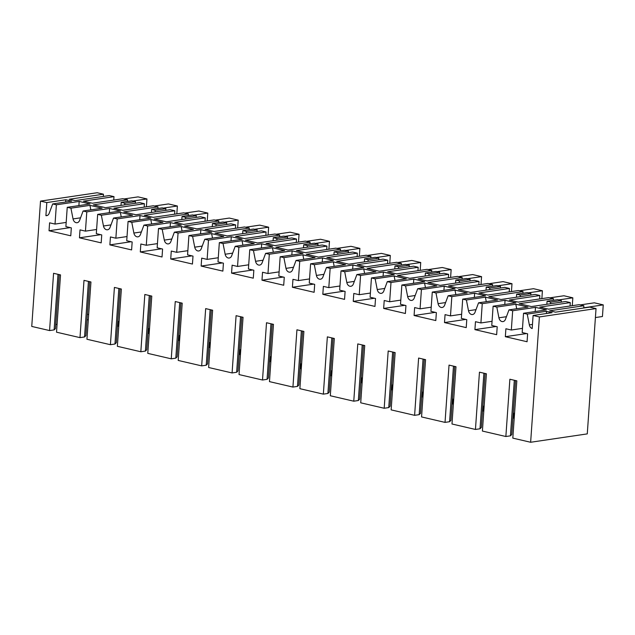 <?xml version="1.0" encoding="UTF-8"?>
<svg xmlns="http://www.w3.org/2000/svg" width="635" height="635" viewBox="0 0 635 635"><rect width="100%" height="100%" fill="white"/><g stroke="black" fill="none" stroke-linecap="round" stroke-linejoin="round"><path stroke-width="0.95" d="M113.752 200.073L113.99 196.652L83.487 201.16L92.392 203.232L122.896 198.715L127.564 199.803L93.361 204.859L105.529 207.685L139.732 202.629L144.407 203.716L113.911 208.224L122.817 210.288L153.313 205.78L157.98 206.867L123.777 211.923L135.946 214.749L170.148 209.693L174.831 210.772L144.328 215.289L153.233 217.353L183.737 212.844L188.405 213.924L154.194 218.988L166.362 221.813L200.573 216.749L205.248 217.837L174.744 222.345L183.658 224.417L214.154 219.908L218.821 220.988L184.618 226.052L196.786 228.878L230.989 223.814L235.664 224.901L205.168 229.41L214.074 231.481L244.578 226.973L249.245 228.052L215.035 233.108L227.203 235.934L261.414 230.878L266.089 231.965L235.585 236.474L244.499 238.546L274.995 234.029L279.662 235.117L245.459 240.173L257.627 242.999L291.83 237.942L296.505 239.03L266.009 243.538L274.915 245.602L305.419 241.094L310.086 242.181L275.876 247.237L288.044 250.063L322.255 245.007L326.93 246.086L296.426 250.603L305.34 252.666L335.836 248.158L340.503 249.237L306.3 254.302L318.468 257.127L352.671 252.063L357.346 253.151L326.85 257.659L335.756 259.731L366.26 255.222L370.927 256.302L336.717 261.366L348.885 264.192L383.095 259.128L387.771 260.215L357.267 264.724L366.173 266.795L396.677 262.287L401.344 263.366L367.141 268.422L379.309 271.248L413.512 266.192L418.187 267.279L387.691 271.788L396.597 273.86L427.101 269.343L431.768 270.431L397.558 275.487L409.726 278.313L443.928 273.256L448.612 274.344L418.108 278.852L427.014 280.916L457.517 276.408L462.185 277.495L427.974 282.551L440.142 285.377L474.353 280.321L479.028 281.4L448.524 285.917L457.438 287.98L487.934 283.472L492.601 284.559L458.399 289.616L470.567 292.441L504.769 287.377L509.445 288.465L478.949 292.973L487.855 295.045L518.358 290.536L523.026 291.616L488.815 296.68L500.983 299.506L535.194 294.442L539.869 295.529L509.365 300.037L518.279 302.109L548.775 297.601L553.442 298.68L519.239 303.736L531.408 306.562L565.61 301.506L570.278 302.593L539.782 307.102L548.688 309.166L579.191 304.657L583.867 305.745L549.656 310.801L555.522 312.166L589.732 307.11L596.035 308.57L539.401 316.944L530.638 442.262L512.818 438.126L516.827 380.849L509.873 379.238L505.865 436.507L510.429 435.832L514.318 380.27M113.99 196.652L109.315 195.564L75.105 200.62L69.239 199.263L103.441 194.199L97.147 192.738L40.513 201.112L46.815 202.573L65.818 199.763L71.684 201.128L52.681 203.938L56.372 204.795L79.177 201.422L90.043 203.946L67.239 207.32L70.929 208.177L89.94 205.367L102.108 208.193L83.098 211.003L86.797 211.86L109.601 208.486L120.467 211.01L97.663 214.384L101.354 215.241L120.356 212.431L126.444 213.844L132.524 215.257L113.522 218.067L117.213 218.924L140.017 215.551L150.884 218.075L128.079 221.448L131.77 222.306L150.781 219.496L162.941 222.313L143.939 225.123L147.637 225.989L170.442 222.615L181.3 225.131L158.496 228.505L162.195 229.362L181.197 226.552L193.365 229.378L174.363 232.188L178.054 233.045L200.858 229.672L211.725 232.196L188.92 235.569L192.611 236.426L211.614 233.616L223.782 236.442L204.78 239.252L208.478 240.109L231.283 236.736L242.141 239.26L219.337 242.633L223.036 243.491L242.038 240.681L254.206 243.507L235.204 246.316L238.895 247.174L261.699 243.8L272.566 246.324L249.761 249.698L253.452 250.555L272.455 247.745L278.543 249.158L284.623 250.571L265.62 253.381L269.311 254.238L292.116 250.865L302.982 253.389L280.178 256.762L283.877 257.619L302.879 254.81L315.047 257.627L296.045 260.445L299.736 261.302L322.54 257.929L333.407 260.445L310.602 263.819L314.293 264.676L333.296 261.866L345.464 264.692L326.461 267.502L330.152 268.359L352.957 264.993L363.823 267.51L341.019 270.883L344.71 271.74L363.72 268.93L375.888 271.756L356.878 274.566L360.577 275.423L383.381 272.05L394.248 274.574L371.443 277.947L375.134 278.805L394.137 275.995L400.225 277.408L406.305 278.821L387.302 281.63L390.993 282.488L413.798 279.114L424.664 281.638L401.86 285.012L405.551 285.869L424.561 283.059L436.729 285.885L417.719 288.695L421.418 289.552L444.222 286.179L455.081 288.703L432.276 292.076L435.975 292.933L454.978 290.124L467.146 292.941L448.143 295.759L451.834 296.616L474.639 293.243L485.505 295.767L462.701 299.133L466.392 299.99L485.394 297.18L497.562 300.006L478.56 302.816L482.259 303.673L505.063 300.307L515.922 302.824L493.117 306.197L496.816 307.054L515.818 304.244L527.987 307.07L508.984 309.88L512.675 310.737L535.48 307.364L546.346 309.888L523.542 313.261L527.233 314.119L546.235 311.309L552.101 312.674L533.098 315.484L539.401 316.944M103.441 194.199L103.291 196.453M127.564 199.803L127.452 201.446M120.983 205.399L121.198 202.367L131.842 200.795L135.453 201.636L135.342 203.279M144.169 207.137L144.407 203.716M157.98 206.867L157.869 208.51M151.408 212.463L151.614 209.431L162.258 207.859L165.878 208.701L165.759 210.336M174.585 214.193L174.831 210.772M188.405 213.924L188.285 215.567M181.824 219.527L182.039 216.495L192.683 214.924L196.294 215.757L196.183 217.4M205.01 221.258L205.248 217.837M218.821 220.988L218.71 222.631M212.249 226.584L212.455 223.56L223.099 221.98L226.719 222.822L226.6 224.465M235.426 228.322L235.664 224.901M249.245 228.052L249.126 229.695M242.665 233.648L242.88 230.616L253.516 229.044L257.135 229.886L257.024 231.529M265.851 235.387L266.089 231.965M279.662 235.117L279.551 236.76M273.082 240.713L273.296 237.68L283.94 236.109L287.56 236.95L287.441 238.593M296.267 242.451L296.505 239.03M310.086 242.181L309.967 243.824M303.506 247.777L303.72 244.745L314.357 243.173L317.976 244.015L317.865 245.65M326.692 249.507L326.93 246.086M340.503 249.237L340.392 250.881M333.923 254.841L334.137 251.809L344.781 250.238L348.401 251.071L348.282 252.714M357.108 256.572L357.346 253.151M370.927 256.302L370.808 257.945M364.347 261.898L364.561 258.874L375.198 257.294L378.817 258.135L378.706 259.778M387.533 263.636L387.771 260.215M401.344 263.366L401.233 265.009M394.764 268.962L394.978 265.93L405.622 264.358L409.234 265.2L409.123 266.843M417.949 270.7L418.187 267.279M431.768 270.431L431.649 272.074M425.188 276.027L425.394 272.994L436.039 271.423L439.658 272.264L439.539 273.907M448.366 277.765L448.612 274.344M462.185 277.495L462.066 279.138M455.605 283.091L455.819 280.059L466.463 278.487L470.075 279.329L469.964 280.964M478.79 284.821L479.028 281.4M492.601 284.559L492.49 286.195M486.029 290.155L486.235 287.123L496.88 285.552L500.499 286.385L500.38 288.028M509.206 291.886L509.445 288.465M523.026 291.616L522.907 293.259M516.445 297.22L516.66 294.188L527.296 292.608L530.916 293.449L530.804 295.092M539.631 298.95L539.869 295.529M553.442 298.68L553.331 300.323M561.34 300.514L550.696 302.085L547.076 301.244L557.72 299.672L561.34 300.514L561.221 302.157M570.039 306.014L570.278 302.593M583.867 305.745L583.708 307.999M530.638 442.262L587.272 433.888L596.035 308.57M89.94 205.367L90.821 209.86M70.929 208.177L73.041 218.932A4.628 3.461 -98.4 0 0 76.105 222.671A4.628 3.461 -98.4 0 0 77.097 222.718A4.628 3.461 -98.4 0 0 79.581 220.448L83.098 211.003M40.513 201.112L31.75 326.43L49.57 330.565L53.57 273.296L60.523 274.907L56.523 332.184L79.986 337.63L83.995 280.36L90.948 281.972L86.939 339.249L110.411 344.694L114.411 287.425L121.364 289.036L117.364 346.305L140.827 351.758L144.836 294.481L151.789 296.101L147.78 353.37L171.252 358.823L175.252 301.546L182.205 303.165L178.197 360.434L201.668 365.879L205.669 308.61L212.622 310.221L208.621 367.498L232.085 372.943L236.093 315.674L243.046 317.286L239.038 374.563L262.509 380.008L266.51 322.739L273.463 324.35L269.462 381.619L292.925 387.072L296.934 329.795L303.887 331.414L299.879 388.683L323.35 394.137L327.35 336.86L334.304 338.479L330.303 395.748L353.766 401.193L357.775 343.924L364.728 345.535L360.72 402.812L384.191 408.257L388.191 350.988L395.145 352.6L391.144 409.877L414.607 415.322L418.616 358.053L425.569 359.664L421.561 416.933L445.032 422.386L449.032 365.109L455.986 366.728L451.985 423.997L475.448 429.45L479.457 372.173L486.41 373.793L482.402 431.062L505.865 436.507M533.098 315.484L532.186 328.557A4.628 3.461 -98.4 0 1 529.344 324.874L532.479 324.406M527.233 314.119L529.344 324.874M512.675 310.737L511.326 330.017L505.897 328.755L505.341 336.693L527.066 341.741L527.621 333.804L522.192 332.542L523.542 313.261M508.984 309.88L505.46 319.326A4.628 3.461 -98.4 0 1 502.976 321.596A4.628 3.461 -98.4 0 1 501.983 321.556A4.628 3.461 -98.4 0 1 498.927 317.81L506.436 316.698M496.816 307.054L498.927 317.81M493.117 306.197L491.768 325.477L497.205 326.739L496.649 334.677L474.916 329.636L475.472 321.691L480.909 322.953L482.259 303.673M478.56 302.816L475.036 312.261A4.628 3.461 -98.4 0 1 472.559 314.531A4.628 3.461 -98.4 0 1 471.559 314.492A4.628 3.461 -98.4 0 1 468.503 310.745L466.392 299.99M462.701 299.133L461.351 318.413L466.781 319.675L466.225 327.612L444.5 322.572L445.056 314.635L450.485 315.897L451.834 296.616M448.143 295.759L444.619 305.205A4.628 3.461 -98.4 0 1 442.135 307.467A4.628 3.461 -98.4 0 1 441.142 307.427A4.628 3.461 -98.4 0 1 438.086 303.681L435.975 292.933M432.276 292.076L430.935 311.356L436.364 312.61L435.808 320.556L414.083 315.508L414.639 307.57L420.068 308.832L421.418 289.552M417.719 288.695L414.195 298.14A4.628 3.461 -98.4 0 1 411.718 300.411A4.628 3.461 -98.4 0 1 410.726 300.363A4.628 3.461 -98.4 0 1 407.662 296.624L405.551 285.869M401.86 285.012L400.51 304.292L405.948 305.554L405.392 313.492L383.659 308.443L384.215 300.506L389.644 301.768L390.993 282.488M387.302 281.63L383.778 291.076A4.628 3.461 -98.4 0 1 381.294 293.346A4.628 3.461 -98.4 0 1 380.301 293.299A4.628 3.461 -98.4 0 1 377.246 289.56L375.134 278.805M371.443 277.947L370.094 297.228L375.523 298.49L374.967 306.427L353.243 301.379L353.798 293.441L359.227 294.703L360.577 275.423M356.878 274.566L353.362 284.012A4.628 3.461 -98.4 0 1 350.877 286.282A4.628 3.461 -98.4 0 1 349.885 286.242A4.628 3.461 -98.4 0 1 346.821 282.496L344.71 271.74M341.019 270.883L339.669 290.163L345.107 291.425L344.551 299.363L322.818 294.322L323.374 286.377L328.811 287.639L330.152 268.359M326.461 267.502L322.937 276.947A4.628 3.461 -98.4 0 1 320.461 279.217A4.628 3.461 -98.4 0 1 319.461 279.178A4.628 3.461 -98.4 0 1 316.405 275.431L314.293 264.676M310.602 263.819L309.253 283.099L314.682 284.361L314.127 292.298L292.402 287.258L292.957 279.321L298.387 280.575L299.736 261.302M296.045 260.445L292.521 269.883A4.628 3.461 -98.4 0 1 290.036 272.153A4.628 3.461 -98.4 0 1 289.044 272.113A4.628 3.461 -98.4 0 1 285.988 268.367L283.877 257.619M280.178 256.762L278.828 276.034L284.266 277.297L283.71 285.242L261.977 280.194L262.533 272.256L267.97 273.518L269.311 254.238M265.62 253.381L262.096 262.827A4.628 3.461 -98.4 0 1 259.62 265.097A4.628 3.461 -98.4 0 1 258.62 265.049A4.628 3.461 -98.4 0 1 255.564 261.31L253.452 250.555M249.761 249.698L248.412 268.978L253.841 270.24L253.286 278.178L231.561 273.129L232.116 265.192L237.546 266.454L238.895 247.174M235.204 246.316L231.68 255.762A4.628 3.461 -98.4 0 1 229.195 258.032A4.628 3.461 -98.4 0 1 228.203 257.985A4.628 3.461 -98.4 0 1 225.147 254.246L223.036 243.491M219.337 242.633L217.988 261.914L223.425 263.176L222.869 271.113L201.136 266.065L201.692 258.127L207.129 259.39L208.478 240.109M204.78 239.252L201.255 248.698A4.628 3.461 -98.4 0 1 198.779 250.968A4.628 3.461 -98.4 0 1 197.779 250.928A4.628 3.461 -98.4 0 1 194.723 247.182L192.611 236.426M188.92 235.569L187.571 254.849L193 256.111L192.445 264.049L170.72 259.009L171.275 251.063L176.705 252.325L178.054 233.045M174.363 232.188L170.839 241.633A4.628 3.461 -98.4 0 1 168.354 243.903A4.628 3.461 -98.4 0 1 167.362 243.864A4.628 3.461 -98.4 0 1 164.306 240.117L162.195 229.362M158.496 228.505L157.155 247.785L162.584 249.047L162.028 256.984L140.303 251.944L140.851 244.007L146.288 245.261L147.637 225.989M143.939 225.123L140.414 234.569A4.628 3.461 -98.4 0 1 137.938 236.839A4.628 3.461 -98.4 0 1 136.946 236.799A4.628 3.461 -98.4 0 1 133.882 233.053L131.77 222.306M128.079 221.448L126.73 240.721L132.159 241.983L131.612 249.92L109.879 244.88L110.434 236.942L115.864 238.204L117.213 218.924M113.522 218.067L109.998 227.513A4.628 3.461 -98.4 0 1 107.513 229.783A4.628 3.461 -98.4 0 1 106.521 229.735A4.628 3.461 -98.4 0 1 103.465 225.996L101.354 215.241M97.663 214.384L96.314 233.664L101.743 234.926L101.187 242.864L79.462 237.815L80.018 229.878L85.447 231.14L86.797 211.86M67.239 207.32L65.889 226.6L71.326 227.862L70.771 235.799L49.038 230.751L49.593 222.814L55.031 224.076L56.372 204.795M52.681 203.938L49.157 213.384A4.628 3.461 -98.4 0 1 46.68 215.654A4.628 3.461 -98.4 0 1 45.903 215.654L47.419 215.424M46.815 202.573L45.903 215.654M78.891 205.597L79.177 201.422M55.031 224.076L66.183 222.425M65.818 199.763L65.659 202.017M514.215 418.227L513.667 418.1A19.677 3.691 4 0 1 512.905 418.076M483.791 411.162L483.243 411.036A19.677 3.691 4 0 1 482.489 411.012M453.374 404.098L452.826 403.971A19.677 3.691 4 0 1 452.064 403.947M422.95 397.034L422.402 396.907A19.677 3.691 4 0 1 421.648 396.883M392.533 389.969L391.985 389.842A19.677 3.691 4 0 1 391.231 389.827M362.109 382.913L361.561 382.786A19.677 3.691 4 0 1 360.807 382.762M331.692 375.849L331.145 375.722A19.677 3.691 4 0 1 330.39 375.698M301.276 368.784L300.72 368.657A19.677 3.691 4 0 1 299.966 368.633M270.851 361.72L270.304 361.593A19.677 3.691 4 0 1 269.55 361.569M240.435 354.655L239.887 354.528A19.677 3.691 4 0 1 239.125 354.513M210.01 347.599L209.463 347.472A19.677 3.691 4 0 1 208.709 347.448M179.594 340.535L179.046 340.408A19.677 3.691 4 0 1 178.284 340.384M149.169 333.47L148.622 333.343A19.677 3.691 4 0 1 147.868 333.319M118.753 326.406L118.205 326.279A19.677 3.691 4 0 1 117.451 326.255M55.737 324.533L57.071 324.334M86.979 319.913L88.305 319.722M59.23 274.614L55.459 328.597L54.126 329.89L58.015 274.328M49.57 330.565L54.126 329.89M121.198 202.367L124.817 203.208L124.698 204.851M135.453 201.636L124.817 203.208M49.038 230.751L70.263 227.616M89.654 281.67L85.876 335.653L84.55 336.955L88.432 281.392M79.986 337.63L84.55 336.955M118.539 321.477L118.205 326.279M546.235 311.309L546.664 313.476M535.48 307.364L535.186 311.539M511.326 330.017L522.486 328.366M515.818 304.244L516.699 308.737M550.696 302.085L550.577 303.728M515.533 380.555L511.754 434.538L510.429 435.832M505.341 336.693L526.566 333.558M547.076 301.244L546.862 304.276M148.955 328.541L148.622 333.343M120.071 288.734L116.292 342.717L114.967 344.019L118.856 288.457M110.411 344.694L114.967 344.019M120.356 212.431L121.237 216.924M79.462 237.815L100.687 234.68M85.447 231.14L96.599 229.489M109.307 212.661L109.601 208.486M151.614 209.431L155.234 210.272L155.123 211.915M165.878 208.701L155.234 210.272M179.38 335.597L179.046 340.408M150.495 295.799L146.717 349.782L145.391 351.084L149.273 295.513M140.827 351.758L145.391 351.084M150.781 219.496L151.662 223.988M109.879 244.88L131.104 241.737M115.864 238.204L127.024 236.553M139.724 219.726L140.017 215.551M182.039 216.495L185.658 217.337L185.539 218.972M196.294 215.757L185.658 217.337M209.796 342.662L209.463 347.472M180.911 302.863L177.133 356.846L175.808 358.148L179.697 302.577M171.252 358.823L175.808 358.148M181.197 226.552L182.078 231.053M140.303 251.944L161.528 248.801M146.288 245.261L157.44 243.618M170.148 226.782L170.442 222.615M212.455 223.56L216.075 224.393L215.963 226.036M226.719 222.822L216.075 224.393M240.22 349.726L239.887 354.528M211.328 309.928L207.558 363.911L206.232 365.204L210.114 309.642M201.668 365.879L206.232 365.204M211.614 233.616L212.503 238.109M170.72 259.009L191.945 255.865M176.705 252.325L187.865 250.674M200.565 233.847L200.858 229.672M242.88 230.616L246.491 231.458L246.38 233.101M257.135 229.886L246.491 231.458M270.637 356.791L270.304 361.593M241.752 316.984L237.974 370.975L236.649 372.269L240.538 316.706M232.085 372.943L236.649 372.269M242.038 240.681L242.919 245.173M201.136 266.065L222.369 262.93M207.129 259.39L218.281 257.739M230.989 240.911L231.283 236.736M273.296 237.68L276.916 238.522L276.796 240.165M287.56 236.95L276.916 238.522M301.061 363.855L300.72 368.657M272.169 324.048L268.399 378.031L267.065 379.333L270.954 323.771M262.509 380.008L267.065 379.333M272.455 247.745L273.336 252.238M231.561 273.129L252.786 269.994M237.546 266.454L248.706 264.803M261.406 247.975L261.699 243.8M303.72 244.745L307.332 245.586L307.221 247.229M317.976 244.015L307.332 245.586M331.478 370.911L331.145 375.722M302.593 331.113L298.815 385.096L297.49 386.397L301.371 330.827M292.925 387.072L297.49 386.397M302.879 254.81L303.76 259.302M261.977 280.194L283.21 277.05M267.97 273.518L279.122 271.867M291.83 255.04L292.116 250.865M334.137 251.809L337.756 252.651L337.637 254.286M348.401 251.071L337.756 252.651M361.902 377.976L361.561 382.786M333.01 338.177L329.24 392.16L327.906 393.462L331.795 337.891M323.35 394.137L327.906 393.462M333.296 261.866L334.177 266.367M292.402 287.258L313.626 284.115M298.387 280.575L309.547 278.932M322.247 262.096L322.54 257.929M364.561 258.874L368.173 259.707L368.062 261.35M378.817 258.135L368.173 259.707M392.319 385.04L391.985 389.842M363.434 345.242L359.656 399.224L358.33 400.518L362.212 344.956M353.766 401.193L358.33 400.518M363.72 268.93L364.601 273.423M322.818 294.322L344.043 291.179M328.811 287.639L339.963 285.988M352.671 269.161L352.957 264.993M394.978 265.93L398.597 266.771L398.478 268.415M409.234 265.2L398.597 266.771M422.743 392.105L422.402 396.907M393.851 352.298L390.08 406.289L388.747 407.583L392.636 352.02M384.191 408.257L388.747 407.583M394.137 275.995L395.018 280.487M353.243 301.379L374.467 298.244M359.227 294.703L370.38 293.052M383.088 276.225L383.381 272.05M425.394 272.994L429.014 273.836L428.903 275.479M439.658 272.264L429.014 273.836M453.16 399.169L452.826 403.971M424.275 359.362L420.497 413.345L419.171 414.647L423.053 359.085M414.607 415.322L419.171 414.647M424.561 283.059L425.442 287.552M383.659 308.443L404.884 305.308M389.644 301.768L400.804 300.117M413.512 283.289L413.798 279.114M455.819 280.059L459.438 280.9L459.319 282.543M470.075 279.329L459.438 280.9M483.576 406.225L483.243 411.036M454.692 366.427L450.913 420.41L449.588 421.711L453.477 366.141M445.032 422.386L449.588 421.711M454.978 290.124L455.859 294.616M414.083 315.508L435.308 312.364M420.068 308.832L431.221 307.181M443.928 290.354L444.222 286.179M486.235 287.123L489.855 287.965L489.744 289.608M500.499 286.385L489.855 287.965M514.001 413.29L513.667 418.1M485.108 373.491L481.338 427.474L480.012 428.776L483.894 373.205M475.448 429.45L480.012 428.776M485.394 297.18L486.283 301.681M444.5 322.572L465.725 319.429M450.485 315.897L461.645 314.246M474.345 297.41L474.639 293.243M516.66 294.188L520.271 295.021L520.16 296.664M530.916 293.449L520.271 295.021M474.916 329.636L496.149 326.493M480.909 322.953L492.061 321.302M504.769 304.475L505.063 300.307M132.858 201.033L146.947 198.945L138.041 196.882L123.952 198.961M88.686 314.325L87.352 314.523M146.399 206.804L146.947 198.945M163.282 208.097L177.371 206.01L168.458 203.938L154.368 206.026M119.102 321.389L117.777 321.588M176.824 213.868L177.371 206.01M193.699 215.154L207.788 213.074L198.882 211.003L184.793 213.09M149.527 328.454L148.193 328.652M207.24 220.932L207.788 213.074M224.115 222.218L238.212 220.139L229.298 218.067L215.209 220.154M179.943 335.518L178.618 335.717M237.657 227.989L238.212 220.139M254.54 229.283L268.629 227.195L259.723 225.131L245.634 227.211M210.36 342.582L209.034 342.773M268.081 235.053L268.629 227.195M284.956 236.347L299.053 234.259L290.139 232.196L276.05 234.275M240.784 349.647L239.451 349.837M298.498 242.118L299.053 234.259M315.381 243.411L329.47 241.324L320.564 239.252L306.467 241.34M271.201 356.703L269.875 356.902M328.922 249.182L329.47 241.324M345.797 250.468L359.886 248.388L350.98 246.316L336.891 248.404M301.625 363.768L300.291 363.966M359.339 256.246L359.886 248.388M376.222 257.532L390.311 255.453L381.405 253.381L367.308 255.468M332.041 370.832L330.716 371.03M389.763 263.303L390.311 255.453M406.638 264.597L420.727 262.509L411.821 260.445L397.732 262.525M362.466 377.896L361.132 378.087M420.179 270.367L420.727 262.509M437.063 271.661L451.152 269.573L442.238 267.51L428.149 269.589M392.882 384.961L391.557 385.151M450.604 277.431L451.152 269.573M467.479 278.725L481.568 276.638L472.662 274.566L458.573 276.654M423.307 392.017L421.973 392.216M481.02 284.496L481.568 276.638M497.903 285.782L511.993 283.702L503.079 281.63L488.99 283.718M453.723 399.082L452.398 399.28M511.437 291.56L511.993 283.702M528.32 292.846L542.409 290.766L533.503 288.695L519.414 290.782M484.14 406.146L482.814 406.344M541.861 298.617L542.409 290.766M558.736 299.91L572.833 297.823L563.92 295.759L549.831 297.839M514.564 413.21L513.231 413.409M572.278 305.681L572.833 297.823M583.724 307.777L603.25 304.887L594.344 302.824L580.247 304.903M595.408 317.556L602.44 316.516L603.25 304.887M73.041 218.932L80.558 217.821M110.982 224.885L103.465 225.996M141.399 231.942L133.882 233.053M171.815 239.006L164.306 240.117M202.24 246.07L194.723 247.182M232.656 253.135L225.147 254.246M263.08 260.199L255.564 261.31M293.497 267.256L285.988 268.367M323.921 274.32L316.405 275.431M354.338 281.384L346.821 282.496M384.762 288.449L377.246 289.56M415.179 295.513L407.662 296.624M445.595 302.57L438.086 303.681M476.02 309.634L468.503 310.745"/></g></svg>
